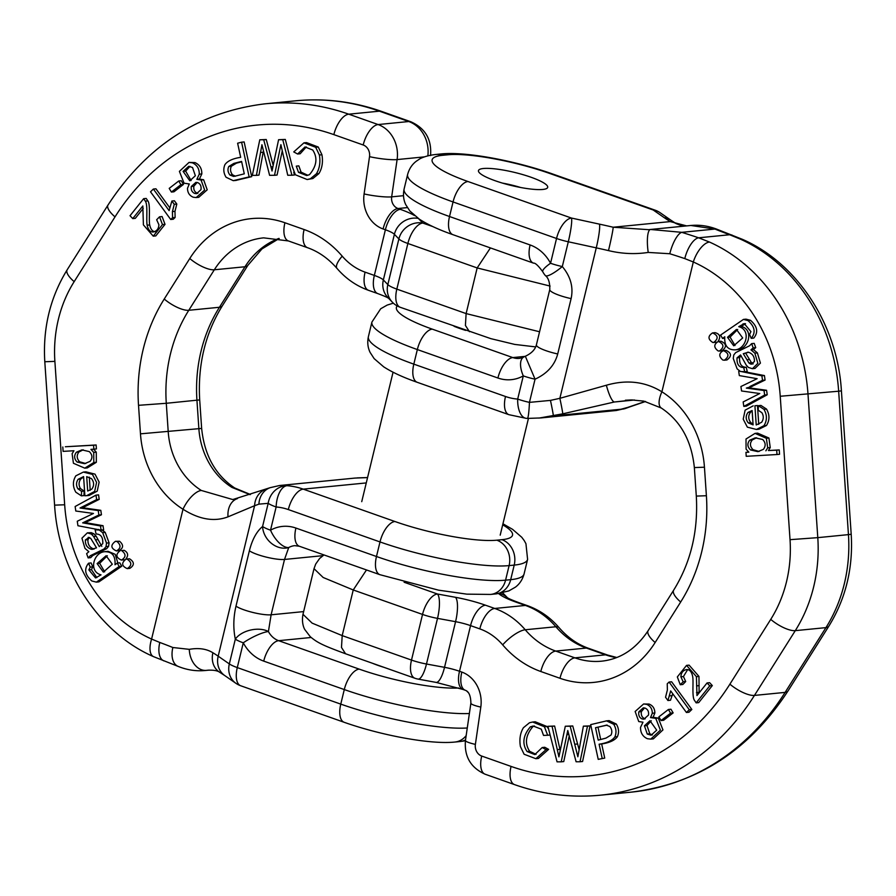 <?xml version="1.0" encoding="UTF-8"?>
<svg xmlns="http://www.w3.org/2000/svg" width="896" height="896" viewBox="0 0 896 896"><rect width="100%" height="100%" fill="white"/><g stroke="black" fill="none" stroke-linecap="round" stroke-linejoin="round"><path stroke-width="1.34" d="M520.61 187.488A30.531 5.768 13.6 0 0 502.499 183.109M712.566 332.909C707.75 336.09 707.84 339.282 712.835 342.496L713.619 342.496C718.614 338.688 718.256 335.496 712.566 332.909L715.12 332.662C719.981 334.018 720.933 336.963 717.987 341.51M716.542 342.194L713.619 342.496M743.445 319.413L745.998 319.155L750.49 320.298C757.411 326.357 758.498 332.293 753.771 338.083L751.218 338.341C755.944 332.539 754.858 326.614 747.936 320.555L743.445 319.413L720.597 335.059L722.568 338.453L724.483 338.262M745.506 323.658L741.328 326.435C754.006 329.65 748.798 348.723 737.845 349.586L735.28 349.832C746.245 348.97 751.453 329.907 738.763 326.682L741.328 326.435M643.597 703.987L649.074 704.054C652.904 705.622 654.83 708.602 654.853 713.003L653.061 717.338L658.291 718.077L662.95 729.915L653.341 738.864L650.776 739.11L660.397 730.162L655.738 718.334L650.507 717.584L652.299 713.261C652.277 708.859 650.35 705.869 646.52 704.312L643.597 703.987L635.141 711.48L638.736 721.549L642.97 722.198L640.539 727.35C640.438 732.794 642.723 736.579 647.394 738.718L650.776 739.11M744.565 371.762L764.422 375.558L765.083 380.05L748.888 387.834L766.562 390.264L767.222 394.778L746.357 406.146L743.803 406.403L764.669 395.035L767.222 394.778M673.142 712.902L663.622 720.283L661.069 720.541L670.589 713.16L673.142 712.902L670.958 709.24L668.405 709.486L658.885 716.867L661.069 720.541M689.293 709.733L669.077 682.046L671.63 681.789L691.846 709.486L688.979 712.242L686.426 712.488L689.293 709.733L691.846 709.486M672.728 693.717L670.488 700.258L667.934 700.515L670.678 690.917L686.426 712.488M709.621 682.685L712.32 685.574L698.712 702.61L696.158 702.867L709.766 685.832L707.067 682.942L709.621 682.685M687.635 669.626L683.435 676.547L685.709 681.542L682.819 684.488L680.266 684.734L683.155 681.8L685.709 681.542M707.067 682.942L696.965 695.576L696.416 676.67L686.549 665.381L689.102 665.134L698.97 676.424L699.115 692.888M758.386 405.686L760.939 405.429L766.517 409.08C769.754 414.714 769.754 420.179 766.506 425.466L758.99 429.206L756.437 429.464L763.952 425.712C767.2 420.426 767.2 414.96 763.963 409.326L758.386 405.686L758.218 410.222L761.88 412.709C763.795 415.934 763.728 419.104 761.667 422.24L756.224 424.962L754.914 405.765L757.467 405.518L758.744 424.346M754.914 405.765L757.467 405.518M779.251 449.915L779.542 454.283L776.989 454.53L776.686 450.173L779.251 449.915L768.421 450.542L770.235 447.586L768.925 438.021L757.602 433.126L755.048 433.384L746.01 439.006L746.077 449.142L748.843 452.178L745.954 452.346L748.709 452.077M750.938 349.843L753.178 347.883L751.643 343.627L754.197 343.381L755.731 347.626L753.491 349.597L757.389 352.89L760.413 363.115L755.003 368.435L752.45 368.693L757.859 363.362L754.835 353.147L750.938 349.843L753.491 349.597M741.082 355.69L739.592 357.594C739.234 363.978 741.451 367.203 746.256 367.27L747.23 371.459L743.714 371.851L747.23 371.459M723.408 350.616L725.962 350.358C731.629 353.002 731.942 356.205 726.914 359.968L724.36 360.226C729.389 356.451 729.075 353.248 723.408 350.616C718.805 353.192 718.603 356.328 722.781 360.013L724.36 360.226M718.368 341.454L720.922 341.197C726.6 343.806 726.947 346.998 721.941 350.806L719.387 351.053C724.394 347.256 724.046 344.053 718.368 341.454C713.664 344.333 713.608 347.502 718.2 350.974L719.387 351.053M604.733 758.083L598.226 759.36L604.733 758.083L601.664 743.971C609.616 742.739 614.869 740.309 617.411 736.658C619.214 732.379 618.834 728.168 616.269 724.024L609.112 720.619L606.021 720.91L609.112 720.619M547.893 726.309L557.054 761.846L561.21 761.824L567.773 730.52L576.094 761.768L580.026 761.757L587.474 726.152L583.374 726.163L577.864 756.784L570.203 726.219L565.298 726.242L558.902 756.862L552.059 726.286L547.893 726.309L554.624 726.04L560.134 750.131M565.298 726.242L572.757 725.962L579.085 749.56M583.374 726.163L590.027 725.894L582.579 761.499L580.026 761.757M569.206 736.008L563.763 761.578L561.21 761.824M534.486 725.984L532.907 726.6C525.594 735.246 524.496 743.478 529.648 751.285L536.066 754.342M544.757 747.275L548.61 749.37L538.406 758.442L535.853 758.699L546.045 749.627L542.203 747.533L544.757 747.275M542.203 747.533L534.811 754.578L527.094 751.542C521.942 743.725 523.029 735.504 530.354 726.846L533.176 726.018L541.285 729.165L543.536 735.414L547.646 735.258L544.432 726.768L532.661 722.019L535.214 721.773L546.986 726.51L548.61 729.086M632.912 399.963L614.354 402.002L562.733 413.84A20.35 0.594 77.6 0 0 559.866 398.317L596.266 247.856L568.299 241.774A20.35 3.842 -166.4 0 1 556.539 238.482L453.051 201.947L449.523 216.518L530.096 244.955A40.701 35.146 84.4 0 1 550.547 263.267A20.35 3.842 13.6 0 0 562.307 266.56A20.35 4.278 139.2 0 1 545.362 275.565A20.35 4.278 139.2 0 1 545.362 275.554C548.453 277.939 549.931 282.598 549.786 289.52L549.786 289.52A20.35 3.842 -166.4 0 0 571.11 298.614L557.715 353.965C554.714 365.21 547.165 373.61 535.058 379.187A20.35 3.842 -166.4 0 1 523.298 375.894A40.701 35.146 84.4 0 1 497.907 378.011L417.346 349.563L413.818 364.134L505.501 396.502A61.051 52.707 -95.6 0 0 517.686 399.078A20.35 3.842 13.6 0 0 529.446 402.371L550.458 400.4L559.866 398.317L606.368 385.235C626.718 379.378 645.232 381.562 661.909 391.798A91.582 79.072 84.4 0 1 704.446 467.208L706.395 495.723A162.803 140.56 84.4 0 1 680.68 602.011L655.144 642.51A101.752 87.853 84.4 0 1 559.989 678.283L540.814 671.507A101.752 87.853 84.4 0 1 502.69 644.874A61.051 52.707 -95.6 0 0 479.819 628.891L470.557 625.621L459.514 671.272L461.821 672.078A30.531 26.354 84.4 0 1 480.805 707.101L475.384 744.386A10.181 8.781 -95.6 0 0 481.712 756.056L511.067 766.416A234.035 202.059 -95.6 0 0 729.904 684.152L770.739 619.382A122.102 105.426 -95.6 0 0 790.026 539.672L780.237 396.267A152.634 131.779 -95.6 0 0 693.314 261.979L684.79 258.597A162.803 30.766 13.6 0 0 669.794 253.747L648.222 252.426C635.096 254.43 621.846 253.826 608.485 250.6A20.35 0.93 -76.9 0 0 613.166 227.226L648.659 229.678M465.651 330.389A35.616 6.731 -166.4 0 1 454.026 326.278M483.403 168.504A35.616 6.731 -166.4 0 1 523.118 174.698A35.616 6.731 -166.4 0 1 547.691 187.365A35.616 6.731 -166.4 0 1 542.763 189.459A35.616 6.731 -166.4 0 1 503.037 183.266A35.616 6.731 -166.4 0 1 478.464 170.61A35.616 6.731 -166.4 0 1 483.403 168.504M650.552 229.477L681.755 232.333A183.154 34.619 -166.4 0 1 698.634 237.798L709.486 242.054A172.984 149.352 84.4 0 1 808.002 394.24L817.79 537.645L848.445 534.621L838.656 391.216L780.237 396.267M790.026 539.672L817.79 537.645A142.453 122.998 84.4 0 1 795.29 630.65L825.944 627.626A142.453 122.998 -95.6 0 0 848.445 534.621L851.2 534.251L841.411 390.858L838.656 391.216A172.984 149.352 -95.6 0 0 740.141 239.03L729.646 234.741A183.154 34.619 -166.4 0 1 714.952 229.062L690.906 225.478L652.523 229.264M686.638 225.893L670.286 221.592A20.35 17.226 -58.6 0 1 676.2 223.653L680.848 225.445L686.773 225.882M648.838 229.667L650.294 229.499M525.336 356.25A20.35 20.35 0 0 0 523.634 357.101A20.35 9.621 -119.1 0 0 523.298 375.894L517.686 399.078A20.35 10.147 -85.7 0 0 526.378 418.365A20.35 20.35 0 0 0 527.397 418.421A20.35 1.691 -88.6 0 0 529.446 402.371L535.058 379.187L525.336 356.25C531.496 353.36 535.181 349.574 536.39 344.882L549.786 289.52M562.733 413.84L538.888 418.107M550.458 400.4A20.35 0.594 -102.4 0 1 553.325 415.912L623.336 409.013A20.35 17.886 -110 0 0 625.878 408.318L616.426 410.48L627.648 407.434A20.35 17.886 70 0 0 630.202 406.739L645.546 401.498M634.525 400.008L614.354 402.002A20.35 4.211 -103.4 0 1 606.368 385.235M661.158 407.926A20.35 8.523 -57.7 0 1 661.909 391.798L693.314 261.979A20.35 9.206 -65.9 0 1 709.486 242.054M669.794 253.747A20.35 6.474 -72.7 0 1 681.755 232.333L714.952 229.062A20.35 12.298 -68 0 1 717.875 229.611C709.016 226.016 700.022 224.627 690.906 225.478M648.222 252.426A20.35 5.04 -96.9 0 1 650.485 229.477L648.693 229.678M750.512 449.949L757.904 451.651L763.414 449.333C765.946 445.906 765.699 442.624 762.664 439.488L755.261 437.853L749.717 440.194C747.051 443.52 747.32 446.768 750.512 449.949L753.066 449.691L759.125 451.483M756.594 437.774L752.27 439.936C749.616 443.262 749.874 446.51 753.066 449.691M745.954 452.346L746.222 456.31L776.989 454.53M776.686 450.173L768.421 450.542M765.867 450.8L767.682 447.832L766.371 438.278L755.048 433.384M753.099 424.894L752.125 410.525L748.026 412.418C745.506 415.912 745.595 419.406 748.294 422.901L753.099 424.894M752.158 411.018L750.579 412.16C748.059 415.654 748.149 419.16 750.848 422.654L753.054 424.144M753.189 405.854L745.136 410.144L743.21 419.182L747.354 427.157L756.437 429.464M709.766 685.832L712.32 685.574M686.549 665.381L677.331 676.939L680.266 684.734M683.155 681.8L680.882 676.794C681.139 672.762 683.021 670.342 686.538 669.558C689.595 669.413 691.622 671.675 692.642 676.334C693.75 681.386 691.712 696.898 694.501 700.403L696.158 702.867M669.077 682.046L667.229 683.827L667.386 689.965L665.549 697.245L667.934 700.515M670.589 713.16L668.405 709.486M764.669 395.035L764.008 390.522L766.562 390.264M764.008 390.522L746.334 388.091L748.888 387.834M746.334 388.091L752.494 386.243M749.941 386.49L762.53 380.307L765.083 380.05M762.53 380.307L761.869 375.805L764.422 375.558M761.869 375.805L739.906 371.269M738.707 371.392L739.323 375.592L757.142 378.683L740.914 386.523L741.552 390.97L759.763 393.534L743.154 401.934L743.803 406.403M746.984 359.766L743.277 353.707L748.272 352.206C752.595 353.562 754.645 356.698 754.41 361.626L750.68 364.09L748.966 363.003L746.984 359.766L749.538 359.509L751.52 362.757L748.966 363.003M748.698 352.262L743.277 353.707M745.83 353.461L749.538 359.509M747.544 352.218L748.272 352.206M751.632 364.157L752.539 363.91M751.52 362.757L753.234 363.843M753.178 347.883L755.731 347.626M751.643 343.627L749.549 345.778L735.706 352.587L733.79 354.928L733.253 358.456L737.128 368.861L740.499 371.515L744.677 371.706L743.702 367.517L746.256 367.27M752.45 368.693L748.395 367.461L746.189 365.053L740.544 354.95L737.038 357.851C736.68 364.235 738.898 367.461 743.702 367.517L743.333 367.562M647.259 734.048L644.437 725.805L649.97 720.742L656.701 730.162L651.112 735.213L647.259 734.048L649.813 733.802L652.378 734.933M651.258 720.776L646.99 725.547L649.813 733.802M642.152 718.95C639.453 717.752 638.344 715.4 638.814 711.883L643.25 707.851L645.086 708.086C647.864 709.386 648.995 711.726 648.48 715.098L643.91 719.174L642.152 718.95L645.198 718.838M644.538 707.93L641.368 711.637C640.898 715.142 642.018 717.494 644.717 718.693M653.946 717.203L650.507 717.584M742.683 337.971L733.712 345.789L727.507 337.31L736.456 329.437L742.683 337.971M737.688 329.47L730.061 337.064L735.022 345.52M738.763 326.682L744.251 323.602L750.915 331.632L749.582 334.421L751.218 338.341M722.568 338.453L724.786 336.773C724.203 345.71 727.709 350.067 735.28 349.832L737.845 349.586M607.23 725.122L595.515 727.709L598.214 740.118L605.931 738.125L611.016 735.056C612.382 732.144 611.99 729.288 609.851 726.499L606.222 725.11M598.069 727.451L600.69 739.48M606.906 725.088L595.515 727.709M602.179 758.33L599.11 744.218C607.062 742.997 612.315 740.555 614.858 736.904C616.661 732.637 616.28 728.426 613.715 724.27L606.558 720.877L590.677 724.629L598.226 759.36M599.11 744.218L601.664 743.971M587.474 726.152L590.027 725.894M570.203 726.219L572.757 725.962M552.059 726.286L554.624 726.04M546.045 749.627L548.61 749.37M547.646 735.258L550.133 735.011M532.661 722.019L529.48 722.747L523.41 727.731C520.206 733.006 519.21 739.278 520.408 746.536L524.104 754.253L535.853 758.699M126.179 559.037L129.517 558.79C134.512 562.005 134.602 565.197 129.786 568.378L127.232 568.624C132.048 565.443 131.958 562.251 126.963 559.048L126.179 559.037C121.195 562.856 121.542 566.048 127.232 568.624M88.581 563.203C83.854 569.005 84.952 574.93 91.862 580.989L96.354 582.131L119.202 566.485L117.23 563.091L115.013 564.771C115.595 555.822 112.101 551.477 104.518 551.712C93.565 552.574 88.346 571.637 101.035 574.851L95.547 577.931L88.883 569.901L90.216 567.112L88.581 563.203L91.134 562.946L92.77 566.866L91.437 569.654L96.846 577.629M104.518 551.712L108.002 551.32L115.203 554.322L117.869 563.024M117.23 563.091L119.795 562.834L121.766 566.227L98.907 581.874L96.354 582.131M189.022 162.422L194.97 162.579C199.64 164.707 201.925 168.493 201.813 173.936L199.382 179.088L203.627 179.738L207.211 189.806L198.755 197.31L196.202 197.557L204.658 190.053L201.074 179.995L196.829 179.334L199.259 174.194C199.371 168.75 197.086 164.954 192.405 162.826L189.022 162.422L179.402 171.371L184.072 183.21L189.291 183.96L187.499 188.283C187.533 192.685 189.459 195.664 193.278 197.232L196.202 197.557M100.475 525.941L82.667 522.85L98.885 515.01L98.246 510.574L80.035 507.998L96.645 499.61L95.995 495.141L98.56 494.883L99.21 499.363L82.589 507.752L100.8 510.317L101.45 514.763L85.221 522.603L103.04 525.694L103.645 529.906L101.091 530.152L100.475 525.941L103.04 525.694M181.283 180.746L183.467 184.419L173.947 191.8L171.394 192.058L180.914 184.666L178.73 181.003L181.283 180.746M153.373 189.045L150.506 191.811L170.722 219.498L172.57 217.717L172.424 211.579L174.261 204.299L171.864 201.029L169.12 210.627L153.373 189.045L155.926 188.798L169.624 207.57M171.864 201.029L174.418 200.771L176.814 204.053L174.978 211.322L175.123 217.459L173.275 219.24L170.722 219.498M143.248 208.398L135.296 218.355L132.742 218.602L142.834 205.968L143.394 224.862L153.25 236.163L162.467 224.605L159.544 216.81L162.098 216.552L165.021 224.347L155.803 235.906L153.25 236.163M159.544 216.81L156.654 219.744L158.917 224.75C158.659 228.782 156.778 231.19 153.261 231.986C150.214 232.131 148.176 229.869 147.157 225.21C146.048 220.158 148.086 204.646 145.298 201.141L143.64 198.677L146.194 198.43L147.851 200.883C150.64 204.4 148.602 219.901 149.71 224.963C150.73 229.622 152.768 231.874 155.814 231.739M83.608 476.941L80.696 479.046C78.624 482.182 78.557 485.352 80.472 488.578L84.134 491.064L83.966 495.6L81.413 495.858L81.581 491.322L84.134 491.064M83.362 472.08L85.915 471.834L94.998 474.13L99.142 482.104L97.216 491.142L89.174 495.432L86.621 495.69L94.662 491.389L96.589 482.362L92.445 474.387L83.362 472.08L75.846 475.821C72.598 481.118 72.598 486.573 75.835 492.206L81.413 495.858M65.363 446.757L96.13 444.976L96.398 448.941L93.845 449.198L93.576 445.222L65.363 446.757M93.509 449.109L96.275 452.144L96.342 462.291L87.315 467.914L84.762 468.16L93.789 462.538L93.722 452.402L90.955 449.366L93.845 449.198M87.349 532.851L81.939 538.182L84.974 548.397L88.861 551.701L86.621 553.661L88.155 557.906L90.25 555.766L104.093 548.957L106.008 546.616L106.546 543.088L102.682 532.683L99.299 530.018L95.133 529.827L96.096 534.016C100.901 534.083 103.13 537.309 102.76 543.693L99.254 546.594L93.61 536.491L91.403 534.083L87.349 532.851L91.202 532.638L93.968 533.826L96.163 536.234L101.808 546.347M101.864 529.771L105.235 532.426L109.099 542.83L108.562 546.358L106.646 548.699L92.803 555.509L90.709 557.659L88.155 557.906M115.438 541.318L119.571 541.274C123.76 544.958 123.547 548.094 118.955 550.67L116.402 550.928C120.994 548.341 121.195 545.205 117.018 541.52L115.438 541.318C110.41 545.082 110.734 548.285 116.402 550.928M120.411 550.491C115.416 554.288 115.752 557.491 121.43 560.09C126.134 557.211 126.19 554.042 121.61 550.57L124.163 550.323C128.094 552.53 128.643 555.464 125.81 559.104M124.365 559.776L121.43 560.09M241.584 142.184L237.619 143.214L240.688 157.326C232.747 158.547 227.494 160.989 224.941 164.629C223.138 168.907 223.518 173.118 226.083 177.262L233.24 180.667L249.133 176.904L241.584 142.184L244.138 141.938L251.686 176.658L235.805 180.421M278.589 139.709L272.037 171.013L263.715 139.776L259.784 139.787L252.336 175.392L256.424 175.37L261.934 144.76L269.595 175.325L274.512 175.302L280.896 144.682L287.739 175.246L291.917 175.235L282.755 139.698L278.589 139.709L285.309 139.44L292.219 166.275M293.754 172.2L294.47 174.978L291.917 175.235M282.218 151.155L277.066 175.045L274.512 175.302M263.267 151.726L258.978 175.123L256.424 175.37M259.784 139.787L266.269 139.518L273.157 165.278M306.298 146.944L300.16 153.765L297.606 154.011L304.987 146.966L312.715 150.002C317.856 157.808 316.77 166.04 309.445 174.686L306.634 175.526L298.514 172.368L296.274 166.13L298.827 165.872L301.067 172.122L307.866 175.302M303.957 142.845L306.51 142.587L318.259 147.034L321.944 154.75C323.154 162.008 322.146 168.28 318.942 173.566L312.872 178.539L307.138 179.525L310.318 178.797L316.389 173.813C319.592 168.526 320.6 162.266 319.39 155.008L315.694 147.28L303.957 142.845L293.754 151.917L297.606 154.011M296.274 166.13L298.827 165.872M269.998 487.726A20.35 17.886 70 0 0 258.91 504.146L254.587 505.714L218.187 656.186L229.331 663.925A20.35 3.842 13.6 0 0 237.283 667.587L340.771 704.122L344.288 689.562L263.726 661.114A40.701 35.146 84.4 0 1 243.275 642.813A20.35 3.842 -166.4 0 1 235.323 639.139A20.35 12.096 -12.3 0 1 268.419 631.534A20.35 17.573 -95.6 0 0 278.645 640.685L359.206 669.122A76.317 14.426 13.6 0 0 458.618 687.994M384.115 667.386A35.616 6.731 -166.4 0 1 372.49 663.275M250.062 494.626L231.963 487.435A71.232 61.499 84.4 0 1 198.878 428.792L196.941 400.277A142.453 122.998 84.4 0 1 219.442 307.272L244.978 266.762L214.323 269.786L188.787 310.285A142.453 122.998 -95.6 0 0 166.286 403.29L199.696 399.907C197.68 364.874 205.218 333.525 222.32 305.85A20.35 6.866 -147.8 0 1 219.442 307.272L188.787 310.285A20.35 6.866 -147.8 0 1 164.237 299.029L189.773 258.518A101.752 87.853 84.4 0 1 284.917 222.757L304.102 229.533A101.752 87.853 84.4 0 1 342.216 256.166A61.051 52.707 -95.6 0 0 365.086 272.149L374.349 275.419L385.392 229.768L383.096 228.962A30.531 26.354 84.4 0 1 364.101 193.939L369.522 156.654A10.181 8.781 -95.6 0 0 363.194 144.984L333.85 134.624A234.035 202.059 -95.6 0 0 115.013 216.877L74.166 281.646A122.102 105.426 -95.6 0 0 54.88 361.368L64.669 504.773A152.634 131.779 -95.6 0 0 151.592 639.061L159.802 642.466A162.803 30.766 -166.4 0 1 172.861 647.517L189.291 649.342C198.733 647.696 206.595 648.838 212.901 652.758A20.35 17.226 121.4 0 0 219.576 672.202M265.686 489.294A20.35 17.886 -110 0 0 254.587 505.714L228.021 516.835C214.29 522.043 199.282 519.512 182.997 509.242A91.582 79.072 84.4 0 1 140.47 433.832L138.522 405.317L166.286 403.29L168.224 431.816A71.232 61.499 -95.6 0 0 201.309 490.459L232.635 499.509L234.405 499.296M207.782 670.219L205.128 670.522M232.96 499.486L270.122 487.682L279.574 485.52L286.989 485.699A20.35 18.368 100.9 0 0 268.184 503.328L262.573 526.512A20.35 16.699 51.5 0 0 288.736 547.534L284.514 559.451L271.118 614.802L268.419 631.534A20.35 4.413 -28 0 0 243.275 642.813L237.283 667.587A20.35 9.52 109.4 0 0 240.722 685.765A20.35 20.35 0 0 1 235.894 683.301A20.35 17.965 -55.2 0 1 229.331 663.925L235.323 639.139C233.139 628.522 233.352 617.523 235.984 606.155L249.379 550.794C252.213 539.571 256.614 531.474 262.573 526.512A20.35 3.842 13.6 0 0 270.525 530.186A40.701 35.146 84.4 0 1 295.915 528.058L376.477 556.506L380.005 541.934L288.322 509.566A61.051 52.707 -95.6 0 0 276.136 506.99A20.35 3.842 -166.4 0 1 268.184 503.328L258.91 504.146M367.55 477.613L355.085 478.072M237.496 498.579A20.35 15.12 73 0 0 228.021 516.835M201.309 490.459A20.35 8.523 122.3 0 0 182.997 509.242L151.592 639.061A20.35 9.206 114.1 0 0 153.485 656.622L178.125 666.389C186.984 669.984 195.978 671.373 205.094 670.522M172.861 647.517A20.35 12.298 112 0 0 177.946 666.31M189.291 649.342A20.35 14.706 82.6 0 0 206.472 670.365L208.779 670.141M250.454 494.502L234.73 487.995A20.35 8.523 122.3 0 0 231.963 487.435M89.286 451.595L81.906 449.882L76.395 452.211C73.853 455.627 74.099 458.909 77.134 462.056L84.549 463.691L90.093 461.35C92.747 458.024 92.478 454.776 89.286 451.595M83.227 449.803L78.949 451.954C76.406 455.381 76.664 458.662 79.688 461.798L85.77 463.523M93.576 445.222L96.13 444.976M62.81 447.003L63.112 451.371L73.931 450.744L72.117 453.701L73.427 463.266L84.762 468.16M89.309 477.142L90.205 490.269M86.699 476.65L87.685 491.019L91.784 489.126C94.304 485.632 94.203 482.138 91.504 478.643L86.699 476.65M81.581 491.322L77.918 488.835C76.003 485.61 76.07 482.429 78.142 479.304L83.586 476.582L84.896 495.779L86.621 495.69M143.64 198.677L130.032 215.712L132.742 218.602M145.298 201.141L147.851 200.883M172.57 217.717L175.123 217.459M174.261 204.299L176.814 204.053M180.914 184.666L183.467 184.419M178.73 181.003L169.21 188.384L171.394 192.058M95.995 495.141L75.13 506.509L75.79 511.022L93.464 513.453L77.28 521.237L77.93 525.728L101.091 530.152M82.667 522.85L85.221 522.603M98.885 515.01L101.45 514.763M98.246 510.574L100.8 510.317M84.762 508.592L87.315 508.334M80.035 507.998L82.589 507.752M96.645 499.61L99.21 499.363M92.814 541.778L96.522 547.837L91.526 549.338C87.203 547.982 85.154 544.835 85.389 539.918L89.13 537.443L90.832 538.541L92.814 541.778M92.254 549.326L93.072 549.181M89.477 537.555L87.942 539.672C87.707 544.589 89.757 547.725 94.08 549.08M88.178 537.376L89.13 537.443M104.093 548.957L106.646 548.699M98.638 529.446L95.133 529.827M93.61 536.491L96.163 536.234M192.539 167.496L195.362 175.739L189.829 180.802L183.098 171.382L188.686 166.331L192.539 167.496M189.986 166.354L185.651 171.125L191.106 180.522M197.646 182.594C200.346 183.792 201.454 186.144 200.984 189.65L196.549 193.693L194.712 193.458C191.946 192.147 190.814 189.818 191.318 186.446L195.888 182.37L197.646 182.594M197.154 182.448L193.872 186.2C193.368 189.56 194.499 191.901 197.266 193.2L197.814 193.357M199.864 179.032L196.829 179.334M189.258 184.005L188.406 184.083L189.291 183.96M97.115 563.573L106.086 555.744L112.302 564.222L103.342 572.107L97.115 563.573L99.669 563.315L104.664 571.827M107.33 555.766L99.669 563.315M90.216 567.112L92.77 566.866M119.202 566.485L121.766 566.227M241.662 161.806L236.421 163.162L231.347 166.23C229.981 169.142 230.362 171.998 232.501 174.798L235.446 176.198M234.494 176.299L244.283 173.835L241.584 161.414L233.867 163.408L228.794 166.477C227.427 169.4 227.808 172.256 229.947 175.045L233.576 176.422M249.133 176.904L251.686 176.658M233.24 180.667L236.342 180.376M282.755 139.698L285.309 139.44M263.715 139.776L266.269 139.518M292.163 166.286L295.378 174.776L307.138 179.525M530.096 244.955A20.35 9.52 109.4 0 0 533.534 263.144C535.226 262.786 538.306 265.675 542.797 271.813A20.35 4.413 152 0 1 550.547 263.267L556.539 238.482A20.35 9.52 -70.6 0 1 571.458 218.053L599.424 224.134A183.154 34.619 -166.4 0 1 613.166 227.226L670.286 221.592A183.154 34.619 -166.4 0 1 664.339 217.728L653.195 210L549.718 173.454A76.317 14.426 13.6 0 0 447.798 154.784L442.68 155.288A76.317 14.426 13.6 0 0 467.97 181.518L571.458 218.053A20.35 2.464 102.3 0 1 568.299 241.774L562.307 266.56C570.64 276.573 573.574 287.258 571.11 298.614M770.739 619.382A20.35 6.866 32.2 0 0 795.29 630.65L754.454 695.419L785.109 692.395L825.944 627.626A20.35 6.866 32.2 0 0 828.822 626.214C845.779 598.662 853.238 568.008 851.2 534.251M684.79 258.597A20.35 8.4 108.6 0 1 698.634 237.798L729.646 234.741A20.35 10.595 110.3 0 1 732.166 235.144M627.648 407.434L645.277 401.442M616.47 657.63A81.402 70.28 84.4 0 1 605.562 654.83A20.35 9.52 -70.6 0 1 607.634 655.066L588.459 648.29A20.35 9.52 -70.6 0 0 586.387 648.054L555.733 651.078L574.907 657.854L605.562 654.83L586.387 648.054A81.402 70.28 84.4 0 1 555.89 626.752L525.235 629.765A81.402 70.28 -95.6 0 0 555.733 651.078A20.35 9.52 -70.6 0 0 540.814 671.507M404.096 582.232L437.45 594.003L455.504 597.307A40.701 7.694 -166.4 0 1 485.475 605.192L494.738 608.462L525.392 605.438L516.13 602.168A40.701 7.694 -166.4 0 1 498.613 593.578M397.253 305.95A76.317 14.426 13.6 0 0 432.253 329.134L512.814 357.582L525.056 356.373M418.04 679.09A20.35 20.35 0 0 1 414.938 678.261A20.35 9.52 109.4 0 1 411.499 660.083L422.531 614.432L353.237 589.971L342.194 635.611L411.499 660.083A20.35 3.842 13.6 0 0 426.485 664.014L444.528 667.33L455.571 621.678L437.517 618.374L426.485 664.014A20.35 5.69 100.4 0 1 418.04 679.09L436.094 682.394A20.35 5.69 100.4 0 0 444.528 667.33A20.35 3.842 -166.4 0 1 459.514 671.272A20.35 9.52 -70.6 0 0 462.963 689.45L436.094 682.394M729.904 684.152A20.35 6.866 32.2 0 0 754.454 695.419A254.386 219.632 84.4 0 1 600.275 795.2L630.93 792.176A254.386 219.632 -95.6 0 0 785.109 692.395A20.35 6.866 32.2 0 0 787.987 690.984C749.157 750.445 696.808 784.168 630.93 792.176M559.989 678.283A20.35 9.52 -70.6 0 1 574.907 657.854A81.402 70.28 -95.6 0 0 601.686 661.17C620.491 659.131 635.97 648.962 648.144 630.65A20.35 6.866 -147.8 0 0 655.144 642.51M485.475 605.192A20.35 9.52 109.4 0 0 470.557 625.621A20.35 3.842 13.6 0 0 455.571 621.678A20.35 5.69 100.4 0 0 455.504 597.307M437.517 618.374A20.35 3.842 -166.4 0 1 422.531 614.432A20.35 9.52 109.4 0 1 437.45 594.003A20.35 5.69 100.4 0 1 437.517 618.374M608.485 250.6A162.803 30.766 13.6 0 0 596.266 247.856A20.35 2.464 102.3 0 0 599.424 224.134M497.907 378.011A20.35 9.52 -70.6 0 1 512.814 357.582A20.35 17.573 -95.6 0 0 519.512 358.411L523.634 357.101M368.402 336.616A96.667 18.267 13.6 0 0 413.818 364.134A20.35 9.52 109.4 0 0 417.256 382.312C403.312 377.451 392.112 372.288 383.656 366.811L374.147 358.624L370.104 352.397C367.763 347.592 367.192 342.328 368.402 336.616L371.918 322.056A96.667 18.267 -166.4 0 0 417.346 349.563A20.35 9.52 -70.6 0 1 432.253 329.134M467.97 181.518A20.35 9.52 -70.6 0 0 453.051 201.947A96.667 18.267 -166.4 0 1 407.635 174.429L404.107 189A96.667 18.267 13.6 0 0 449.523 216.518A20.35 9.52 109.4 0 0 452.973 234.696C439.029 229.835 427.829 224.672 419.373 219.195L409.864 211.008L405.821 204.781C403.469 199.965 402.909 194.712 404.107 189M366.486 569.946L353.237 589.971L323.154 577.483L314.014 568.658L302.982 614.309L312.11 623.123L342.194 635.611L341.488 647.461L345.52 653.733M480.805 707.101A20.35 2.834 -171.7 0 1 470.882 703.17L465.461 740.443A20.35 2.834 8.3 0 0 475.384 744.386M461.821 672.078A20.35 9.52 109.4 0 0 465.259 690.256L462.963 689.45M557.715 353.965A20.35 3.842 -166.4 0 1 536.39 344.882M479.819 628.891A20.35 9.52 109.4 0 1 494.738 608.462A81.402 70.28 84.4 0 1 525.235 629.765A20.35 6.462 -40.6 0 0 502.69 644.874M588.459 648.29C577.461 644.403 567.65 637.504 559.014 627.592A20.35 6.462 -40.6 0 0 555.89 626.752A81.402 70.28 -95.6 0 0 525.392 605.438A20.35 9.52 109.4 0 1 527.475 605.674L518.202 602.403A20.35 9.52 109.4 0 0 516.13 602.168M505.501 396.502A20.35 9.52 109.4 0 0 508.939 414.691L417.256 382.312M625.374 400.221L631.478 399.941L643.787 401.117L661.27 408.005C680.568 420.874 691.6 440.742 694.355 467.578L704.446 467.208M694.355 467.578L696.304 496.093L706.395 495.723M696.304 496.093C698.32 531.126 690.782 562.475 673.68 590.15A20.35 6.866 32.2 0 0 680.68 602.011M485.027 774.189A20.35 9.52 -70.6 0 1 481.712 756.056M511.067 766.416A20.35 9.52 109.4 0 0 514.506 784.605C542.595 794.461 571.178 797.989 600.275 795.2M447.798 154.784A20.35 17.573 -95.6 0 0 441.101 153.955C465.92 151.334 515.334 160.843 551.79 173.69A20.35 9.52 -70.6 0 0 549.718 173.454M441.101 153.955L435.994 154.459A20.35 17.573 84.4 0 1 442.68 155.288M507.326 597.666A20.35 19.152 136.1 0 0 499.576 593.432M503.608 593.768A20.35 19.152 136.1 0 0 502.645 592.838A20.35 20.35 0 0 1 503.608 593.768L507.438 597.733M740.141 239.03A20.35 9.206 -65.9 0 1 742.515 239.378L717.875 229.611M655.278 210.235A20.35 20.35 0 0 1 660.106 212.699A20.35 17.965 124.8 0 0 653.195 210A20.35 9.52 -70.6 0 1 655.278 210.235L551.79 173.69M660.106 212.699L671.25 220.438A20.35 17.965 124.8 0 0 664.339 217.728M752.27 439.936L749.717 440.194M767.682 447.832L770.235 447.586M766.371 438.278L768.925 438.021M750.848 422.654L748.294 422.901M750.579 412.16L748.026 412.418M763.952 425.712L766.506 425.466M763.963 409.326L766.517 409.08M696.517 692.608L699.07 692.35M696.55 685.866L699.104 685.619M696.416 676.67L698.97 676.424M680.882 676.794L683.435 676.547M669.67 695.867L672.224 695.61M754.835 353.147L757.389 352.89M737.038 357.851L739.592 357.594M644.437 725.805L646.99 725.547M638.814 711.883L641.368 711.637M655.738 718.334L658.291 718.077M652.299 713.261L654.853 713.003M646.52 704.312L649.074 704.054M730.061 337.064L727.507 337.31M747.936 320.555L750.49 320.298M742.93 323.926L745.483 323.669M614.858 736.904L617.411 736.658M613.715 724.27L616.269 724.024M566.978 734.709L568.803 734.53M575.12 744.206L577.674 743.96M557.402 749.582L559.955 749.336M527.094 751.542L529.648 751.285M530.354 726.846L532.907 726.6M544.432 726.768L546.986 726.51M138.522 405.317A162.803 140.56 84.4 0 1 164.237 299.029M407.366 207.603L398.014 208.522L400.31 209.339A40.701 7.694 -166.4 0 1 414.512 215.578M418.522 218.613L422.789 223.048L432.936 226.621M424.379 156.878L397.107 159.578L391.675 196.851L403.491 195.686M430.539 155.557C431.872 139.53 425.309 128.262 410.838 121.766L381.494 111.395A20.35 9.52 -70.6 0 0 379.422 111.171L348.768 114.184L378.112 124.555L408.766 121.531L379.422 111.171A254.386 219.632 -95.6 0 0 295.725 100.8L265.07 103.824A254.386 219.632 84.4 0 1 348.768 114.184A20.35 9.52 -70.6 0 0 333.85 134.624M140.47 433.832L201.645 428.422L199.696 399.907M366.274 482.922L303.24 489.138L394.923 521.506A76.317 14.426 13.6 0 0 496.843 540.187L501.95 539.683A76.317 14.426 13.6 0 0 502.701 524.81M295.915 528.058A20.35 9.52 109.4 0 0 299.365 546.246L379.926 574.694A20.35 9.52 109.4 0 1 376.477 556.506A96.667 18.267 13.6 0 0 505.579 580.171L510.686 579.667L514.214 565.096L509.107 565.6L505.579 580.171A20.35 17.573 84.4 0 1 490.616 594.429L495.723 593.925A20.35 17.573 -95.6 0 0 510.686 579.667A96.667 18.267 13.6 0 0 524.082 573.944L527.598 559.384A96.667 18.267 -166.4 0 1 514.214 565.096A20.35 17.573 84.4 0 0 501.95 539.683M322.885 555.666L284.514 559.451A20.35 3.842 13.6 0 1 266.224 557.099A20.35 3.842 13.6 0 1 249.379 550.794M235.984 606.155A20.35 3.842 13.6 0 0 252.829 612.45A20.35 3.842 13.6 0 0 271.118 614.802L303.632 611.598M311.147 637.482L278.645 640.685A20.35 9.52 -70.6 0 0 263.726 661.114M288.322 509.566A20.35 9.52 -70.6 0 1 303.24 489.138A81.402 70.28 84.4 0 0 286.989 485.699A20.35 10.147 94.3 0 0 276.136 506.99L270.525 530.186A20.35 9.621 60.9 0 0 288.736 547.534A20.35 17.573 -95.6 0 1 294.739 545.653L299.365 546.246M407.87 243.477L396.827 289.117L466.122 313.589L477.165 267.938L407.87 243.477A20.35 3.842 -166.4 0 1 398.877 238.941L394.397 234.304L383.354 279.944L387.834 284.592L398.877 238.941A20.35 19.152 -43.9 0 1 422.789 223.048A20.35 9.52 -70.6 0 0 407.87 243.477M222.32 305.85L247.856 265.35A20.35 6.866 32.2 0 1 244.978 266.762A81.402 70.28 84.4 0 1 278.846 238.437M284.917 222.757A20.35 9.52 109.4 0 0 288.366 240.934L263.659 237.854A81.402 70.28 -95.6 0 0 214.323 269.786A20.35 6.866 32.2 0 1 189.773 258.518M363.194 144.984A20.35 9.52 109.4 0 1 378.112 124.555A30.531 26.354 84.4 0 1 397.107 159.578A20.35 2.834 -171.7 0 1 369.522 156.654M427.851 155.826A30.531 26.354 -95.6 0 0 408.766 121.531A20.35 9.52 109.4 0 1 410.973 121.811M418.174 218.378A20.35 19.152 -43.9 0 0 394.397 234.304A20.35 3.842 13.6 0 0 385.392 229.768A20.35 9.52 109.4 0 1 400.31 209.339M342.216 256.166A20.35 6.462 139.4 0 0 336.986 268.408C345.789 278.611 356.294 285.914 368.525 290.326L377.798 293.597A20.35 9.52 -70.6 0 1 374.349 275.419A20.35 3.842 -166.4 0 1 383.354 279.944A20.35 19.152 -43.9 0 0 387.912 297.584L392.392 302.232A20.35 19.152 -43.9 0 1 387.834 284.592A20.35 3.842 13.6 0 0 396.827 289.117A20.35 9.52 -70.6 0 0 400.277 307.306A20.35 20.35 0 0 1 392.392 302.232M212.901 652.758A162.803 30.766 -166.4 0 1 218.187 656.186A20.35 17.965 -55.2 0 0 224.75 675.562L235.894 683.301M496.843 540.187A20.35 17.573 -95.6 0 1 509.107 565.6A96.667 18.267 -166.4 0 1 380.005 541.934A20.35 9.52 -70.6 0 1 394.923 521.506M466.166 735.594A20.35 17.573 84.4 0 1 454.899 742.045C430.08 744.666 380.666 735.157 344.21 722.31A20.35 9.52 109.4 0 1 340.771 704.122A96.667 18.267 13.6 0 0 467.275 727.989M469.381 713.507A96.667 18.267 -166.4 0 1 344.288 689.562A20.35 9.52 -70.6 0 1 359.206 669.122M469.448 331.71L465.416 325.438L466.122 313.589L539.56 331.766M550.11 286.07L477.165 267.938L490.414 247.923M364.101 193.939A20.35 2.834 8.3 0 0 391.675 196.851A10.181 8.781 -95.6 0 0 398.014 208.522A20.35 9.52 -70.6 0 0 383.096 228.962M468.149 692.462A20.35 17.573 -95.6 0 0 466.592 690.973M304.102 229.533A20.35 9.52 109.4 0 0 307.541 247.71L288.366 240.934M368.525 290.326A20.35 9.52 -70.6 0 1 365.086 272.149M115.013 216.877A20.35 6.866 -147.8 0 1 108.013 205.016L67.178 269.786C50.221 297.338 42.762 327.992 44.8 361.749L54.589 505.142C58.442 570.752 98.246 632.565 153.485 656.622M74.166 281.646A20.35 6.866 -147.8 0 1 67.178 269.786M54.88 361.368L44.8 361.749M64.669 504.773L54.589 505.142M454.899 742.045L460.006 741.541A20.35 17.573 -95.6 0 0 465.539 739.906M163.834 660.856A20.35 10.595 -69.7 0 1 159.802 642.466M78.949 451.954L76.395 452.211M79.688 461.798L77.134 462.056M93.789 462.538L96.342 462.291M93.722 452.402L96.275 452.144M77.918 488.835L80.472 488.578M78.142 479.304L80.696 479.046M162.467 224.605L165.021 224.347M147.157 225.21L149.71 224.963M172.424 211.579L174.978 211.322M86.677 520.901L89.23 520.643M87.942 539.672L85.389 539.918M90.25 555.766L92.803 555.509M106.008 546.616L108.562 546.358M106.546 543.088L109.099 542.83M102.682 532.683L105.235 532.426M99.299 530.018L100.027 529.95M95.435 539.874L97.989 539.627M91.403 534.083L93.968 533.826M88.648 532.885L91.202 532.638M183.098 171.382L185.651 171.125M194.712 193.458L197.266 193.2M191.318 186.446L193.872 186.2M201.074 179.995L203.627 179.738M199.259 174.194L201.813 173.936M192.405 162.826L194.97 162.579M117.018 541.52L119.571 541.274M88.883 569.901L91.437 569.654M121.61 550.57L124.163 550.323M126.963 559.048L129.517 558.79M236.421 163.162L233.867 163.408M232.501 174.798L229.947 175.045M231.347 166.23L228.794 166.477M270.95 166.846L272.866 166.656M260.613 152.499L263.166 152.242M298.514 172.368L301.067 172.122M310.318 178.797L312.872 178.539M316.389 173.813L318.942 173.566M319.39 155.008L321.944 154.75M315.694 147.28L318.259 147.034M500.192 535.158L528.438 418.443M361.738 501.659L393.053 372.221M470.882 703.17C470.747 695.778 468.877 691.477 465.259 690.256M414.938 678.261L345.643 653.8C322.862 645.422 317.386 642.701 310.262 636.698L304.819 629.586C304.64 629.339 301.202 623.616 302.982 614.309M452.973 234.696L533.534 263.144M542.797 271.813A20.35 20.35 0 0 0 545.362 275.565M393.344 303.162L387.184 305.077L380.71 308.75L371.918 322.056M616.504 410.48L540.837 417.939M526.378 418.365L508.939 414.691M527.397 418.421L540.915 417.928M673.68 590.15L648.144 630.65M323.971 554.938L319.614 558.488L315.672 564.11L314.026 568.658M465.461 740.443C464.128 756.47 470.691 767.738 485.162 774.234L514.506 784.605M435.994 154.459C425.354 155.624 419.989 158.648 419.149 159.309L416.427 161.134C412.115 164.338 409.181 168.773 407.635 174.429M652.288 229.286L650.496 229.477M625.878 408.318L630.202 406.739M607.634 655.066L616.806 657.496M559.014 627.592C550.211 617.389 539.706 610.086 527.475 605.674M518.202 602.403C506.274 597.89 508.256 597.968 507.114 597.531M787.987 690.984L828.822 626.214M841.411 390.858C837.558 325.248 797.754 263.435 742.515 239.378M676.2 223.653L671.25 220.438M209.227 670.118L205.285 670.51M379.926 574.694L438.626 590.184L466.861 594.149L490.616 594.429M355.163 478.061L279.496 485.52M307.541 247.71C318.539 251.597 328.35 258.496 336.986 268.408M377.798 293.597C389.726 298.11 387.744 298.032 388.886 298.469M535.718 346.909L514.752 344.422L490.907 338.666L400.277 307.306M265.07 103.824C199.192 111.832 146.843 145.555 108.013 205.016M240.722 685.765L344.21 722.31M207.682 670.23C213.472 669.917 217.515 670.622 219.8 672.347L224.75 675.562M524.082 573.944C522.558 579.533 519.669 583.934 515.435 587.138L508.794 590.934L495.723 593.925M527.598 559.384L525.941 543.693L524.261 540.646L521.774 537.286L512.568 529.346L502.947 523.779M367.562 477.557L357.112 477.893M234.73 487.995C215.432 475.126 204.4 455.258 201.645 428.422M247.856 265.35L261.968 248.931L279.194 238.504M381.494 111.395C353.405 101.539 324.822 98.011 295.725 100.8M460.006 741.541L465.416 740.779"/></g></svg>
